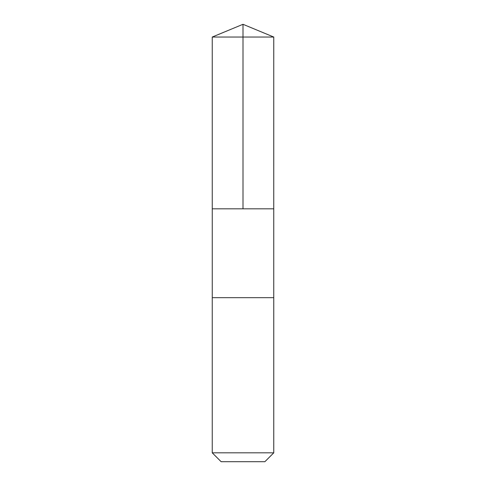 <?xml version="1.0" encoding="UTF-8"?>
<svg xmlns="http://www.w3.org/2000/svg" width="486" height="486" viewBox="0 0 486 486"><rect width="100%" height="100%" fill="white"/><g stroke="black" fill="none" stroke-linecap="round" stroke-linejoin="round"><path stroke-width="0.36" stroke-dasharray="2.43 1.82" d="M249.597 208.828L212.248 208.828L249.597 208.828M212.242 37.039L273.758 37.039M212.248 297.675L273.752 297.675M212.242 297.675L273.758 297.675M212.242 452.824L273.758 452.824M221.124 461.7L264.876 461.7"/><path stroke-width="0.73" d="M212.248 208.828L273.752 208.828L273.758 37.039L212.242 37.039L212.248 208.828L273.752 208.828L273.752 297.675L212.248 297.675L212.248 208.828M236.403 297.675L212.242 297.675L212.242 452.824L273.758 452.824L273.758 297.675L236.403 297.675M273.758 452.824L264.876 461.7L221.124 461.7L212.242 452.824M243 208.828L243 24.3L212.242 37.039M243 24.3L273.758 37.039"/></g></svg>

